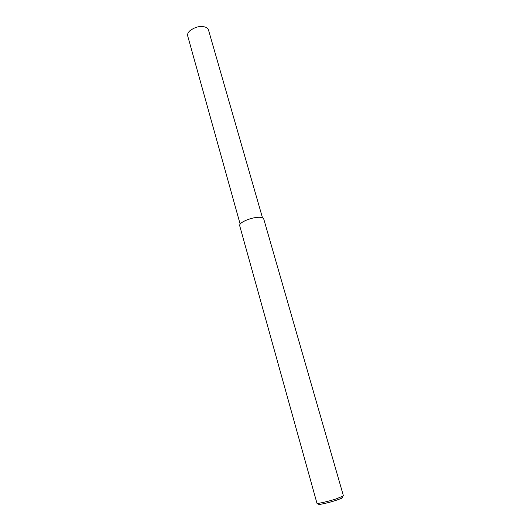 <?xml version="1.0" encoding="UTF-8"?>
<svg xmlns="http://www.w3.org/2000/svg" width="531" height="531" viewBox="0 0 531 531"><rect width="100%" height="100%" fill="white"/><g stroke="black" fill="none" stroke-linecap="round" stroke-linejoin="round"><path stroke-width="0.8" d="M336.309 498.848L343.438 495.874L263.681 218.779C262.56 217.332 260.024 216.913 256.081 217.531C251.402 217.889 239.355 222.004 239.64 225.536L316.974 503.308L318.288 503.381C324.341 502.306 330.348 500.793 336.309 498.848M319.118 503.912C318.361 504.377 318.62 504.543 319.881 504.404C325.337 503.448 330.74 502.087 336.096 500.335L341.599 498.297C342.654 497.806 342.78 497.547 341.984 497.514M240.131 224.042L187.662 35.809C187.35 34.09 188.047 32.444 189.759 30.878C193.729 27.904 197.552 26.464 201.236 26.55L204.223 26.815C206.386 27.207 207.807 28.256 208.484 29.955L262.46 217.71M342.429 496.598L341.599 498.297M318.288 503.381L319.881 504.404"/></g></svg>
